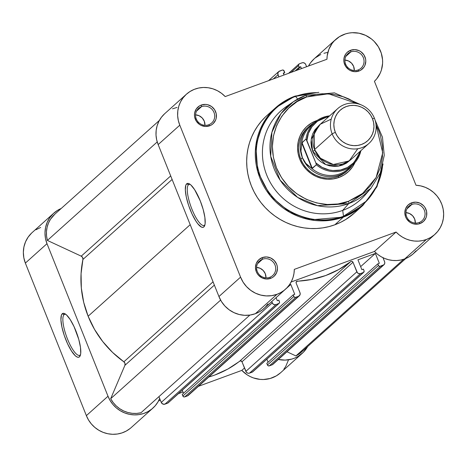 <?xml version="1.0" encoding="UTF-8"?>
<svg xmlns="http://www.w3.org/2000/svg" width="467" height="467" viewBox="0 0 467 467"><rect width="100%" height="100%" fill="white"/><g stroke="black" fill="none" stroke-linecap="round" stroke-linejoin="round"><path stroke-width="0.7" d="M64.102 314.624A21.856 5.884 -110.1 0 0 67.487 339.013A21.856 5.884 -110.1 0 0 80.248 354.99L79.466 356.823A23.315 6.275 69.9 0 1 65.853 339.778A23.315 6.275 69.9 0 1 62.239 313.76L64.102 314.624L65.281 314.192L64.102 314.624A21.856 5.884 69.9 0 1 64.65 314.291A21.856 5.884 69.9 0 1 65.689 314.244A21.856 5.884 -110.1 0 0 64.102 314.624L62.239 313.76L63.384 313.299L64.808 313.684L66.472 314.898L70.225 319.603L74.078 326.696L78.771 339.392L80.482 347.349L80.721 353.472L80.277 355.539L79.466 356.823L78.322 357.29L76.897 356.905L75.234 355.691L71.48 350.986L67.627 343.893L64.271 335.493L61.913 327.058L60.914 319.883L61.428 315.05L62.239 313.76A23.315 6.275 69.9 0 1 64.79 313.672A23.315 6.275 69.9 0 1 76.746 333.134A23.315 6.275 69.9 0 1 80.207 355.708A23.315 6.275 69.9 0 1 79.466 356.823L80.248 354.99A21.856 5.884 69.9 0 1 79.699 355.323A21.856 5.884 69.9 0 1 67.061 337.927A21.856 5.884 69.9 0 1 64.102 314.624M53.793 213.156L32.159 232.56A28.505 27.296 48.1 0 0 25.358 263.084L46.992 243.681A28.505 27.296 -131.9 0 1 53.793 213.156A28.505 27.296 -131.9 0 1 61.195 208.486L57.488 210.395L53.261 213.647L49.782 217.692L47.185 222.374L45.562 227.517L44.984 232.922L45.468 238.374L46.992 243.681L25.358 263.084L86.372 415.636L88.532 420.014L91.392 423.989L94.859 427.439L98.846 430.27L103.225 432.395L107.865 433.75L112.64 434.292L117.398 434.012L122.004 432.915L126.318 431.029L130.217 428.42M158.506 400.96L160.391 400.266L158.506 400.96M178.423 393.652L182.994 391.976L178.423 393.652M278.332 359.45L285.133 360.104L291.817 359.082L294.986 357.961L297.981 356.455L303.264 352.369L307.665 346.514A28.505 27.296 -131.9 0 1 302.219 353.361L280.585 372.765A28.505 27.296 48.1 0 1 241.813 370.395L244.486 368.002L241.813 370.395L198.428 386.314L241.813 370.395L247.166 374.849L250.189 376.565L253.383 377.908L260.09 379.391L263.499 379.508L270.183 378.486L276.347 375.859L280.62 372.73M283.837 369.257L285.711 366.478L288.349 360.291M40.658 227.452L35.848 229.793M31.628 233.051L28.148 237.096L25.551 241.778L23.928 246.92L23.35 252.32L23.835 257.778L25.358 263.084L86.372 415.636A28.505 27.296 48.1 0 0 131.239 427.55L152.872 408.146A28.505 27.296 -131.9 0 1 108.005 396.232L46.992 243.681L108.005 396.232L86.372 415.636L108.005 396.232L110.165 400.61L113.026 404.585L116.493 408.041L120.48 410.867L124.858 412.991L129.499 414.346L134.274 414.889L139.032 414.608L143.638 413.511L147.951 411.625L151.851 409.016L155.219 405.753L157.957 401.929L159.673 398.468A28.505 27.296 -131.9 0 1 152.872 408.146M302.219 353.361A28.505 27.296 -131.9 0 1 278.361 359.456M80.528 354.687A21.856 5.884 69.9 0 1 80.248 354.99A21.856 5.884 -110.1 0 0 80.528 354.687M123.86 361.808L213.051 281.817L123.86 361.808L112.582 352.433L102.728 341.546L94.521 329.393L88.135 316.229A99.395 95.18 48.1 0 0 123.86 361.808L125.004 363.414L124.899 365.34L214.371 285.103L124.899 365.34A2.925 2.802 48.1 0 0 123.86 361.808M159.34 120.463L54.767 214.248A27.039 25.895 48.1 0 0 47.389 240.435L157.216 141.933L47.389 240.435L81.235 256.161A2.925 2.802 48.1 0 1 82.922 259.454L172.113 179.462L82.922 259.454A99.395 95.18 48.1 0 0 88.135 316.229L190.203 224.685L88.135 316.229L83.704 302.347L81.334 288.051L81.071 273.65L82.922 259.454L82.653 257.527L81.235 256.161L47.389 240.435L46.56 236.033L46.461 231.591L47.103 227.225L48.469 223.063L50.518 219.21L54.837 214.184M302.814 350.729L299.592 353.63L295.909 355.93L286.942 351.762L295.909 355.93A27.039 25.895 48.1 0 0 301.244 352.276L405.811 258.49M273.318 363.881L272.027 364.873L268.776 365.953L267.766 365.486L266.809 363.384L267.457 365.001L378.451 265.46L377.803 263.837L379.327 263.283L375.38 253.429L357.938 259.827L361.878 269.681L363.396 269.126L364.044 270.743L363.729 272.29L360.553 273.574L358.907 273.656L357.448 272.804L352.83 261.934L352.019 261.345L351.038 261.409L338.803 269.523L325.715 275.518L311.793 279.429L296.726 281.35L296.125 282.097L296.16 283.084L300.158 293.235L299.989 294.881L298.436 296.358L295.179 297.438L294.175 296.971L293.218 294.87L294.735 294.309L290.795 284.456L289.254 285.022L290.795 284.456L276.073 297.66L277.293 300.713L278.811 300.153L279.564 302.33L279.143 303.322L275.968 304.601L274.316 304.688L272.862 303.83L271.718 301.559L272.243 302.873L161.249 402.414L158.943 396.646L161.249 402.414A2.925 2.802 48.1 0 0 164.974 404.148L162.79 404.043L161.249 402.414L272.243 302.873A2.925 2.802 -131.9 0 0 275.968 304.601L278.676 303.608L167.682 403.155L164.974 404.148L275.968 304.601L164.974 404.148L167.682 403.155A1.459 1.401 48.1 0 0 168.12 402.893L279.114 303.346A1.459 1.401 -131.9 0 1 278.676 303.608L168.149 402.863M268.093 362.234L266.867 359.164L268.093 362.234M252.735 371.837L249.028 373.256L247.913 373.203L246.453 372.345L241.836 361.481L240.359 360.851L227.808 369.064L214.721 375.059L208.796 377.009A99.395 95.18 48.1 0 0 239.764 361.119L350.758 261.578A99.395 95.18 -131.9 0 1 297.356 281.169L296.066 282.325L297.356 281.169A1.459 1.401 -131.9 0 0 296.504 281.513L296.498 281.513M188.732 394.913L187.442 395.905L184.185 396.979L183.181 396.512L182.223 394.411L182.871 396.034L293.866 296.487L293.218 294.87L182.223 394.411L293.218 294.87L294.735 294.309L290.795 284.456L276.073 297.66L277.293 300.713L278.811 300.153L279.459 301.775A1.459 1.401 -131.9 0 1 279.114 303.346M183.508 393.261L182.282 390.19L183.508 393.261M140.97 412.764L136.621 413.412L132.202 413.318L127.824 412.484L123.615 410.931L119.692 408.707L116.166 405.87L113.137 402.501L110.691 398.695L124.899 365.34L110.691 398.695A27.039 25.895 48.1 0 0 140.97 412.764L249.886 315.085L140.97 412.764M383.897 264.807L272.903 364.353A2.925 2.802 48.1 0 1 272.027 364.873L383.022 265.332L272.027 364.873L269.319 365.871L380.313 266.324L383.022 265.332A2.925 2.802 -131.9 0 0 384.586 261.66L383.004 257.708L384.744 262.209L384.744 263.324L383.95 264.754L379.764 266.406L378.76 265.939L377.803 263.837L266.809 363.384L377.803 263.837L379.327 263.283L375.38 253.429L360.658 266.634L375.38 253.429L357.938 259.827L361.878 269.681L363.396 269.126L364.044 270.743A1.459 1.401 -131.9 0 1 363.262 272.576L252.273 372.123L249.559 373.115L360.553 273.574L363.262 272.576L252.273 372.123A1.459 1.401 48.1 0 0 252.705 371.86L363.7 272.319M278.857 76.892L277.783 73.634L278.63 71.649L282.272 70.079L283.364 70.132L284.777 72.566L283.259 73.121L284.012 75L283.259 73.121L284.777 72.566L283.498 73.716L284.777 72.566L284.129 70.943A1.459 1.401 -131.9 0 0 282.272 70.079L279.558 71.072A2.925 2.802 -131.9 0 0 277.999 74.743L273.341 78.917L277.999 74.743L278.857 76.892M298.886 64.084A1.459 1.401 -131.9 0 0 298.536 65.66L290.964 72.449L298.536 65.66L299.184 67.277L295.115 70.926L299.184 67.277L300.707 66.723L296.638 70.371L300.707 66.723L301.46 68.602L300.707 66.723L299.184 67.277L298.431 65.106L299.318 63.821L302.563 62.695L304.215 62.934L305.488 64.049L306.615 66.711L305.751 64.563A2.925 2.802 -131.9 0 0 302.026 62.829L299.318 63.821A1.459 1.401 -131.9 0 0 298.886 64.084L288.583 73.325M298.436 296.358L187.442 395.905L184.734 396.897L295.728 297.356L298.436 296.358L187.442 395.905A2.925 2.802 48.1 0 0 188.318 395.38L299.306 295.839A2.925 2.802 -131.9 0 1 298.436 296.358M220.611 300.112L110.691 398.695L220.611 300.112M81.235 256.161L170.7 175.925L81.235 256.161M403.669 259.278L295.909 355.93L403.669 259.278M296.504 281.513A1.459 1.401 -131.9 0 0 296.16 283.084L300.001 292.692A2.925 2.802 -131.9 0 1 299.306 295.839M356.829 271.841L245.84 371.388L241.994 361.779L352.988 262.238L356.829 271.841L245.84 371.388A2.925 2.802 48.1 0 0 249.559 373.115L360.553 273.574A2.925 2.802 -131.9 0 1 356.829 271.841M350.758 261.578A1.459 1.401 -131.9 0 1 352.988 262.238L241.994 361.779A1.459 1.401 48.1 0 0 239.764 361.119L350.758 261.578M378.451 265.46L267.457 365.001A1.459 1.401 48.1 0 0 269.319 365.871L380.313 266.324A1.459 1.401 -131.9 0 1 378.451 265.46M293.866 296.487L182.871 396.034A1.459 1.401 48.1 0 0 184.734 396.897L295.728 297.356A1.459 1.401 -131.9 0 1 293.866 296.487M204.657 225.076A21.856 5.884 -110.1 0 0 204.931 224.767A21.856 5.884 69.9 0 1 204.657 225.076A21.856 5.884 69.9 0 1 204.108 225.409A21.856 5.884 69.9 0 1 191.47 208.013A21.856 5.884 69.9 0 1 188.51 184.71L186.648 183.846A23.315 6.275 69.9 0 1 189.199 183.759A23.315 6.275 69.9 0 1 201.154 203.215A23.315 6.275 69.9 0 1 204.616 225.789A23.315 6.275 69.9 0 1 203.875 226.909L204.657 225.076L203.875 226.909L202.731 227.371L201.3 226.985L197.815 223.775L195.889 221.072L192.036 213.979L188.674 205.573L186.315 197.144L185.323 189.964L185.837 185.13L186.648 183.846L187.787 183.385L189.217 183.764L190.88 184.979L194.634 189.684L200.261 200.892L203.174 209.473L204.885 217.429L205.13 223.553L204.68 225.619L203.875 226.909A23.315 6.275 69.9 0 1 190.262 209.864A23.315 6.275 69.9 0 1 186.648 183.846L188.51 184.71A21.856 5.884 69.9 0 1 189.053 184.377A21.856 5.884 69.9 0 1 190.098 184.331A21.856 5.884 -110.1 0 0 188.51 184.71L189.69 184.278L188.51 184.71A21.856 5.884 -110.1 0 0 191.896 209.093A21.856 5.884 -110.1 0 0 204.657 225.076M262.536 259.22A9.795 9.381 48.1 0 0 257.299 271.514A9.795 9.381 48.1 0 0 269.768 277.31L270.627 278.379A11.255 10.776 -131.9 0 1 256.29 271.718A11.255 10.776 -131.9 0 1 262.308 257.586L262.536 259.22L257.556 263.686L262.536 259.22A9.795 9.381 -131.9 0 1 274.205 263.429A9.795 9.381 -131.9 0 1 272.693 275.553A9.795 9.381 -131.9 0 1 269.768 277.31A9.795 9.381 -131.9 0 1 258.099 273.096A9.795 9.381 -131.9 0 1 259.617 260.971A9.795 9.381 -131.9 0 1 262.536 259.22L262.308 257.586L258.73 259.81L256.33 263.271L255.472 267.451L256.29 271.718L257.299 273.674L258.654 275.407L262.209 277.97L266.412 279.015L270.627 278.379L272.53 277.451L274.205 276.155L276.604 272.693L277.462 268.513L277.258 266.348L276.645 264.246L274.281 260.557L270.726 257.994L266.523 256.949L262.308 257.586A11.255 10.776 -131.9 0 1 276.645 264.246A11.255 10.776 -131.9 0 1 270.627 278.379L269.768 277.31A9.795 9.381 48.1 0 0 275.01 265.017A9.795 9.381 48.1 0 0 262.536 259.22M411.882 204.429A9.795 9.381 48.1 0 0 406.646 216.723A9.795 9.381 48.1 0 0 419.121 222.52L419.973 223.588A11.255 10.776 -131.9 0 1 405.636 216.927A11.255 10.776 -131.9 0 1 411.655 202.801L411.882 204.429L406.903 208.901L411.882 204.429A9.795 9.381 -131.9 0 1 423.551 208.644A9.795 9.381 -131.9 0 1 422.04 220.768A9.795 9.381 -131.9 0 1 419.121 222.52A9.795 9.381 -131.9 0 1 407.452 218.311A9.795 9.381 -131.9 0 1 408.964 206.186A9.795 9.381 -131.9 0 1 411.882 204.429L411.655 202.801L408.076 205.019L405.677 208.486L404.819 212.666L405.636 216.927L406.646 218.883L409.664 222.076L411.561 223.185L413.616 223.915L417.907 224.119L419.973 223.588L423.551 221.37L425.951 217.908L426.587 215.865L426.604 211.563L424.988 207.506L423.627 205.766L420.072 203.203L415.869 202.164L411.655 202.801A11.255 10.776 -131.9 0 1 425.992 209.461A11.255 10.776 -131.9 0 1 419.973 223.588L419.121 222.52A9.795 9.381 48.1 0 0 424.357 210.226A9.795 9.381 48.1 0 0 411.882 204.429M350.869 51.884A9.795 9.381 48.1 0 0 345.633 64.172A9.795 9.381 48.1 0 0 358.101 69.968L358.954 71.042A11.255 10.776 -131.9 0 1 344.623 64.376A11.255 10.776 -131.9 0 1 350.641 50.249L350.869 51.884L345.884 56.349L350.869 51.884A9.795 9.381 -131.9 0 1 362.538 56.093A9.795 9.381 -131.9 0 1 361.026 68.217A9.795 9.381 -131.9 0 1 358.101 69.968A9.795 9.381 -131.9 0 1 346.432 65.759A9.795 9.381 -131.9 0 1 347.944 53.635A9.795 9.381 -131.9 0 1 350.869 51.884L350.641 50.249L347.063 52.467L345.685 54.073L344.027 57.972L343.805 60.115L344.004 62.28L345.627 66.332L348.645 69.525L350.542 70.634L354.745 71.679L358.954 71.042L360.863 70.114L363.91 67.213L364.937 65.357L365.789 61.171L365.591 59.011L363.968 54.954L360.95 51.767L359.053 50.652L354.85 49.613L350.641 50.249A11.255 10.776 -131.9 0 1 364.978 56.91A11.255 10.776 -131.9 0 1 358.954 71.042L358.101 69.968A9.795 9.381 48.1 0 0 363.338 57.68A9.795 9.381 48.1 0 0 350.869 51.884M201.522 106.669A9.795 9.381 48.1 0 0 196.28 118.962A9.795 9.381 48.1 0 0 208.755 124.759L209.607 125.827A11.255 10.776 -131.9 0 1 195.276 119.167A11.255 10.776 -131.9 0 1 201.295 105.034L201.522 106.669L196.537 111.134L201.522 106.669A9.795 9.381 -131.9 0 1 213.191 110.877A9.795 9.381 -131.9 0 1 211.674 123.002A9.795 9.381 -131.9 0 1 208.755 124.759A9.795 9.381 -131.9 0 1 197.086 120.55A9.795 9.381 -131.9 0 1 198.598 108.42A9.795 9.381 -131.9 0 1 201.522 106.669L201.295 105.034L199.386 105.962L196.338 108.864L194.681 112.763L194.459 114.9L194.657 117.065L196.28 121.122L199.298 124.31L201.195 125.419L205.398 126.464L209.607 125.827L211.516 124.899L213.185 123.609L215.585 120.142L216.221 118.104L216.244 113.796L214.622 109.739L211.604 106.552L207.646 104.713L205.503 104.398L201.295 105.034A11.255 10.776 -131.9 0 1 215.626 111.701A11.255 10.776 -131.9 0 1 209.607 125.827L208.755 124.759A9.795 9.381 48.1 0 0 213.991 112.465A9.795 9.381 48.1 0 0 201.522 106.669M308.529 126.96A29.234 27.997 48.1 0 0 302.931 163.374A29.234 27.997 48.1 0 0 338.05 176.409L338.902 177.478A30.694 29.392 -131.9 0 1 299.808 159.311A30.694 29.392 -131.9 0 1 316.223 120.778L316.27 121.087L316.223 120.778L311.028 123.311L306.469 126.831L302.715 131.215L299.919 136.282L298.185 141.845L297.584 147.689L298.133 153.585L299.808 159.311L302.552 164.647L306.259 169.387L310.788 173.345L315.955 176.374L321.57 178.359L327.42 179.217L333.269 178.919L338.902 177.478L344.097 174.95L348.662 171.424L352.41 167.046L354.926 162.615A30.694 29.392 -131.9 0 1 338.902 177.478L338.05 176.409A29.234 27.997 -131.9 0 1 303.217 163.841A29.234 27.997 -131.9 0 1 307.73 127.649M368.043 191.382A59.636 57.108 -131.9 0 1 342.696 210.395L348.767 203.577A2.049 0.549 -110.1 0 0 348.435 201.306L357.996 196.648L362.363 193.618L370.051 186.31L376.104 177.577L380.29 167.746L382.45 157.198L382.502 146.34L380.447 135.593L378.644 130.392L376.017 124.718L382.73 152.779L376.133 177.513L362.672 193.379L348.435 201.306C334.331 208.883 292.628 206.233 276.482 167.869C261.73 128.991 290.912 100.335 306.696 96.949L328.476 93.785L357.086 103.61L348.925 98.981L343.84 96.908L333.24 94.281L322.423 93.756L317.064 94.299L306.696 96.949A2.049 0.549 -110.1 0 0 305.552 95.42A2.049 0.549 69.9 0 1 306.696 96.949L297.129 101.608L288.734 108.093L281.834 116.155L276.686 125.483L273.499 135.722L272.384 146.475L273.393 157.326L276.482 167.869L281.537 177.688L288.355 186.409L296.685 193.7L306.2 199.275L316.538 202.923L327.297 204.505L338.067 203.962L348.435 201.306A2.049 0.549 69.9 0 1 348.767 203.577L370.985 188.248A58.538 56.058 -131.9 0 1 348.767 203.577L342.696 210.395A59.636 57.108 48.1 0 0 365.328 194.78L370.985 188.248L380.29 172.988L384.248 155.377L382.461 137.187L375.118 120.241M305.517 95.443A2.049 0.549 69.9 0 1 305.552 95.42A2.049 0.549 -110.1 0 0 305.517 95.443L293.387 101.724A58.538 56.058 -131.9 0 1 305.517 95.443M316.428 92.653A64.884 62.134 48.1 0 0 295.57 96.4A64.884 62.134 48.1 0 0 260.872 177.845A64.884 62.134 48.1 0 0 343.508 216.25L342.696 210.395L343.508 216.25A64.884 62.134 48.1 0 0 382.502 166.328L376.735 186.205L366.589 200.979L343.508 216.25A2.049 0.549 69.9 0 1 343.42 217.085A65.485 62.706 -131.9 0 1 265.39 188.937A65.485 62.706 -131.9 0 1 275.507 107.854A65.485 62.706 -131.9 0 1 295.039 96.12A2.049 0.549 69.9 0 1 295.091 96.091A2.049 0.549 69.9 0 1 295.57 96.4L316.538 92.653M265.624 116.75L261.386 121.216L257.626 126.096L254.369 131.344L251.66 136.907L249.518 142.733L247.959 148.775L247.008 154.956L246.669 161.238L246.95 167.542L247.843 173.817L249.337 179.999L251.421 186.035L254.077 191.855L257.282 197.418L260.995 202.655L265.186 207.523L269.815 211.977L274.841 215.976L280.206 219.472L285.868 222.438L291.77 224.843L297.853 226.67L304.058 227.89L310.322 228.503L316.591 228.497L322.808 227.867L328.902 226.629L334.821 224.796L343.42 217.085L362.952 205.352A65.485 62.706 -131.9 0 1 343.42 217.085L334.821 224.796A65.485 62.706 48.1 0 0 354.354 213.063L362.952 205.352L376.986 186.718L383.068 163.946M164.571 113.808L161.407 117.287L158.903 121.28L157.14 125.676L156.171 130.346L156.019 135.15L156.69 139.942L158.167 144.583L218.941 296.539L240.575 277.141L218.941 296.539A28.505 27.296 48.1 0 0 255.361 313.707L276.995 294.309A28.505 27.296 -131.9 0 1 240.575 277.141L179.801 125.179L178.324 120.539L177.653 115.746L177.804 110.948L178.773 106.278L180.536 101.876L183.041 97.883L186.205 94.404L189.941 91.555L194.138 89.407L198.668 88.035L203.402 87.475L208.194 87.738L212.905 88.829L217.394 90.703L221.533 93.312L225.193 96.581L326.958 59.245L327.192 55.842L328.891 49.298L332.136 43.431L334.284 40.862L339.468 36.654L345.568 33.881L348.849 33.087L352.217 32.708L359.024 33.204L365.579 35.346L371.487 38.994L374.085 41.324L378.381 46.811L381.27 53.127L382.572 59.893L382.601 63.319L381.416 69.997L380.214 73.15L376.7 78.847L374.429 81.311L416.009 185.259L420.761 185.907L425.367 187.36L429.693 189.573L433.615 192.48L437.007 195.994L439.78 200.01L441.852 204.423L443.154 209.088L443.65 213.874L443.329 218.644L442.202 223.249L440.299 227.557L437.672 231.451L434.403 234.802L430.592 237.516L426.342 239.518A28.505 27.296 -131.9 0 1 396.074 232.046L374.441 251.45A28.505 27.296 48.1 0 0 404.708 258.922L426.342 239.518L422.454 240.622L418.426 241.13L414.334 241.036L410.277 240.342L406.343 239.063L402.612 237.224L399.162 234.872L396.074 232.046L294.309 269.377L293.976 273.458L293.054 277.416L291.56 281.169L289.522 284.642L286.989 287.754L284.012 290.439L280.655 292.64L276.995 294.309L271.73 295.652L266.254 295.915L260.79 295.091L255.542 293.212L250.726 290.351L246.523 286.615L243.091 282.156L240.575 277.141L179.801 125.179A28.505 27.296 -131.9 0 1 186.421 94.211A28.505 27.296 -131.9 0 1 225.193 96.581L326.958 59.245A28.505 27.296 -131.9 0 1 335.767 39.426A28.505 27.296 -131.9 0 1 374.832 42.106A28.505 27.296 -131.9 0 1 374.429 81.311L416.009 185.259A28.505 27.296 -131.9 0 1 441.741 204.137A28.505 27.296 -131.9 0 1 434.847 234.416A28.505 27.296 -131.9 0 1 426.342 239.518L404.708 258.922L408.958 256.92L412.77 254.206L416.039 250.849M295.039 96.12L275.507 107.854L263.195 123.224L255.834 145.354L257.714 171.517L270.177 195.685L289.703 212.281L310.625 219.852L343.42 217.085A2.049 0.549 -110.1 0 0 343.508 216.25C327.314 224.954 279.412 221.907 260.872 177.845C243.932 133.2 277.445 100.282 295.57 96.4L297.683 99.039L295.57 96.4A2.049 0.549 -110.1 0 0 295.091 96.091A2.049 0.549 -110.1 0 0 295.039 96.12A65.485 62.706 -131.9 0 1 295.15 96.079M327.215 52.491L323.935 53.285M320.788 54.481L315.108 57.996M314.168 58.795L310.502 62.835L308.5 66.016A28.505 27.296 48.1 0 1 314.133 58.83L335.767 39.426M177.034 107.439L172.504 108.811M186.421 94.211L164.787 113.615A28.505 27.296 48.1 0 0 158.167 144.583L218.941 296.539L221.457 301.554L224.884 306.019L229.093 309.755L233.909 312.616L239.157 314.495L244.62 315.318L250.096 315.056L255.361 313.707L259.022 312.044L262.378 309.843L265.355 307.158L267.889 304.046M285.5 289.201L263.861 308.605A28.505 27.296 48.1 0 1 255.361 313.707L276.995 294.309A28.505 27.296 -131.9 0 0 285.5 289.201A28.505 27.296 -131.9 0 0 294.309 269.377L396.074 232.046L374.441 251.45L291.134 282.01L374.441 251.45L377.529 254.276L380.979 256.628L384.709 258.467L388.643 259.745L392.7 260.44L396.787 260.533L400.82 260.026L404.708 258.922A28.505 27.296 48.1 0 0 413.213 253.82L434.847 234.416M318.85 92.343L295.091 96.091L275.507 107.854L266.908 115.559A65.485 62.706 48.1 0 0 256.792 196.642A65.485 62.706 48.1 0 0 334.821 224.796L340.513 222.374L345.907 219.397L354.4 213.022M346.771 171.173A29.234 27.997 -131.9 0 1 338.05 176.409A29.234 27.997 48.1 0 0 347.541 170.455M361.44 104.987L334.454 92.863L305.552 95.426L293.387 101.724L281 113.615L271.899 132.301L270.708 156.299L280.118 180.122L297.637 197.395L317.449 205.655L348.767 203.577A58.538 56.058 -131.9 0 1 277.229 175.353A58.538 56.058 -131.9 0 1 293.387 101.724L286.277 106.634A59.636 57.108 48.1 0 0 269.821 181.645A59.636 57.108 48.1 0 0 342.696 210.395A59.636 57.108 -131.9 0 1 268.776 179.637A59.636 57.108 -131.9 0 1 289.949 104.304M317.128 120.463L316.223 120.778A30.694 29.392 -131.9 0 1 317.128 120.463M405.829 212.596L409.483 213.501L412.577 215.731L414.638 218.947L415.338 223.068A9.795 9.381 48.1 0 0 405.946 212.602M256.482 267.381L260.137 268.286L263.23 270.516L265.291 273.732L265.986 277.859A9.795 9.381 48.1 0 0 256.599 267.387M195.463 114.829L199.123 115.734L202.217 117.964L204.272 121.181L204.972 125.308A9.795 9.381 48.1 0 0 195.585 114.835M344.809 60.045L348.47 60.949L351.563 63.179L353.618 66.396L354.319 70.517A9.795 9.381 48.1 0 0 344.932 60.05M158.167 144.583L179.801 125.179L158.167 144.583M331.231 119.138L320.298 124.234L314.133 133.381L314.571 149.574L320.467 158.231L333.292 164.512L349.17 160.928L357.775 148.734M337.676 108.648L320.099 124.409A23.385 22.398 48.1 0 0 314.571 149.574L332.142 133.813A23.385 22.398 -131.9 0 1 337.676 108.648A23.385 22.398 -131.9 0 1 374.435 118.297A23.385 22.398 48.1 0 0 344.652 104.456A23.385 22.398 48.1 0 0 332.142 133.813L335.329 132.319A20.542 19.667 -131.9 0 1 346.316 106.54A20.542 19.667 -131.9 0 1 372.473 118.694L373.594 122.529L373.962 126.475L373.559 130.381L372.397 134.105L370.529 137.496L368.019 140.427L364.966 142.785L361.487 144.478L357.722 145.441L353.805 145.64L349.894 145.068L346.135 143.737L342.673 141.711L339.649 139.061L337.168 135.891L335.329 132.319L334.209 128.489L333.841 124.543L334.244 120.632L335.405 116.913L337.273 113.522L339.783 110.591L342.836 108.233L346.316 106.54L350.081 105.571L353.998 105.373L357.909 105.951L361.668 107.276L365.13 109.301L368.154 111.952L370.635 115.127L372.473 118.694L374.435 118.297L372.473 118.694A20.542 19.667 -131.9 0 1 361.487 144.478A20.542 19.667 -131.9 0 1 335.329 132.319L332.142 133.813L314.571 149.574A23.385 22.398 48.1 0 0 351.33 159.229L368.907 143.468A23.385 22.398 -131.9 0 1 332.142 133.813A23.385 22.398 48.1 0 0 361.931 147.654A23.385 22.398 48.1 0 0 374.435 118.297A23.385 22.398 -131.9 0 1 368.907 143.468M314.863 150.281A4.752 0.49 -21.8 0 1 312.686 151.261L311.197 139.435L319.183 125.279L314.904 129.855L312.773 133.714L311.454 137.952L310.993 142.406L311.407 146.901L312.686 151.261L314.781 155.324L317.607 158.938L321.051 161.956L324.991 164.261L329.27 165.773L333.724 166.427L338.184 166.205L342.474 165.102L346.432 163.176L350.367 160.047L338.575 166.141L325.762 164.606L312.686 151.261A4.752 0.49 158.2 0 0 314.863 150.281M360.88 150.666A28.505 27.296 -131.9 0 1 352.678 164.892A28.505 27.296 -131.9 0 1 316.334 164.81L311.903 168.383L308.185 165.697L305.809 163.345L302.382 157.7A29.234 27.997 48.1 0 0 325.878 176.386A29.234 27.997 48.1 0 0 352.48 165.073A29.234 27.997 -131.9 0 1 348.335 169.766A29.234 27.997 -131.9 0 1 302.382 157.7L300.818 159.107L302.382 157.7L300.946 151.185L301.781 143.077L306.019 139.02L306.907 140.596L308.43 133.27L311.933 126.738L317.134 121.508L320.245 119.517L323.631 117.988L328.704 116.692A27.629 26.456 -131.9 0 0 306.907 140.596L315.826 162.895L306.019 139.02A28.505 27.296 -131.9 0 1 314.618 122.453A28.505 27.296 -131.9 0 1 329.649 115.845A28.505 27.296 48.1 0 0 315.254 121.899A28.505 27.296 48.1 0 0 306.019 139.02L302.009 142.622L312.324 168.412L302.009 142.622L301.781 143.077L311.903 168.383L301.781 143.077L301.594 144.291A28.505 27.296 -131.9 0 1 312.581 124.491M350.431 166.696A28.505 27.296 -131.9 0 1 310.952 167.676L312.324 168.412L316.334 164.81L315.826 162.895A27.629 26.456 -131.9 0 0 359.934 151.512L357.722 157.14L353.326 163.076L347.419 167.495L340.461 170.046L332.983 170.543L329.229 169.994L322.072 167.373L315.826 162.895L316.188 163.905M329.661 115.828L314.618 122.453L310.333 126.294A28.505 27.296 48.1 0 0 301.594 144.291L300.946 151.185L302.382 157.7A29.234 27.997 -131.9 0 1 309.3 126.242A29.234 27.997 -131.9 0 1 314.419 122.628A29.234 27.997 48.1 0 0 302.382 157.7L305.809 163.345L310.952 167.676A28.505 27.296 48.1 0 0 348.394 168.733L352.678 164.892L360.892 150.654M316.334 164.81A28.505 27.296 48.1 0 0 352.036 165.446A28.505 27.296 48.1 0 0 359.864 154.215M268.578 80.663L278.682 71.597"/></g></svg>
